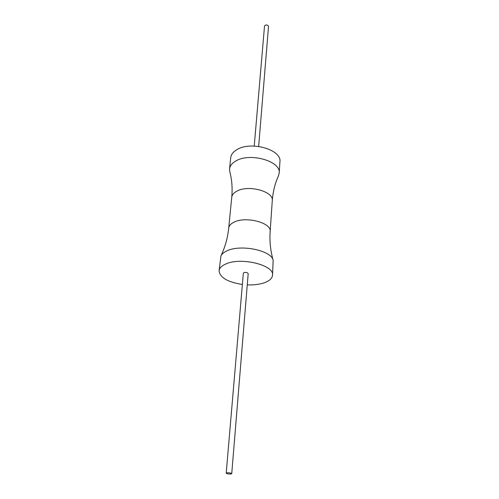 <?xml version="1.0" encoding="UTF-8"?>
<svg xmlns="http://www.w3.org/2000/svg" width="499" height="499" viewBox="0 0 499 499"><rect width="100%" height="100%" fill="white"/><g stroke="black" fill="none" stroke-linecap="round" stroke-linejoin="round"><path stroke-width="0.75" d="M272.273 200.698C273.957 191.435 248.122 184.418 236.701 191.242C233.675 192.907 232.029 194.922 231.754 197.292C232.578 188.135 231.923 179.615 229.783 171.731L229.546 168.949L230.706 157.69C231.068 154.609 233.064 151.964 236.701 149.769C250.592 140.643 282.01 149.65 279.914 161.819L279.178 173.116L278.479 175.823C275.055 183.239 272.99 191.529 272.273 200.698L270.146 231.567C271.824 222.716 245.365 215.855 233.725 222.323C230.644 223.895 228.966 225.816 228.704 228.087C227.731 237.717 225.149 246.993 220.951 255.906L219.086 270.782C219.853 277.55 227.613 282.11 242.371 284.461M229.546 168.949C229.902 165.905 231.916 163.304 235.578 161.14C249.569 152.164 281.28 161.115 279.178 173.116M247.267 284.873C254.365 285.141 260.403 284.318 265.381 282.39C269.834 280.557 272.211 278.186 272.51 275.267L273.153 260.285C271.525 250.373 240.231 243.961 226.702 250.978C223.795 252.351 221.874 253.991 220.951 255.906M272.51 275.267C274.618 265.013 240.275 256.704 225.398 264.183C221.506 265.979 219.398 268.181 219.086 270.782M231.736 473.645L248.19 273.658C247.554 272.516 246.138 272.173 243.942 272.629L243.331 273.252L226.203 473.177C226.983 473.857 228.598 474.119 231.068 473.969L231.736 473.645C230.956 472.965 229.334 472.703 226.864 472.852L226.203 473.177M258.657 146.407L268.518 26.541C268.038 25.044 266.878 24.644 265.031 25.343L264.501 26.204L254.234 146.039M231.754 197.292L228.704 228.087M270.146 231.567C269.497 241.229 270.495 250.804 273.153 260.285"/></g></svg>

